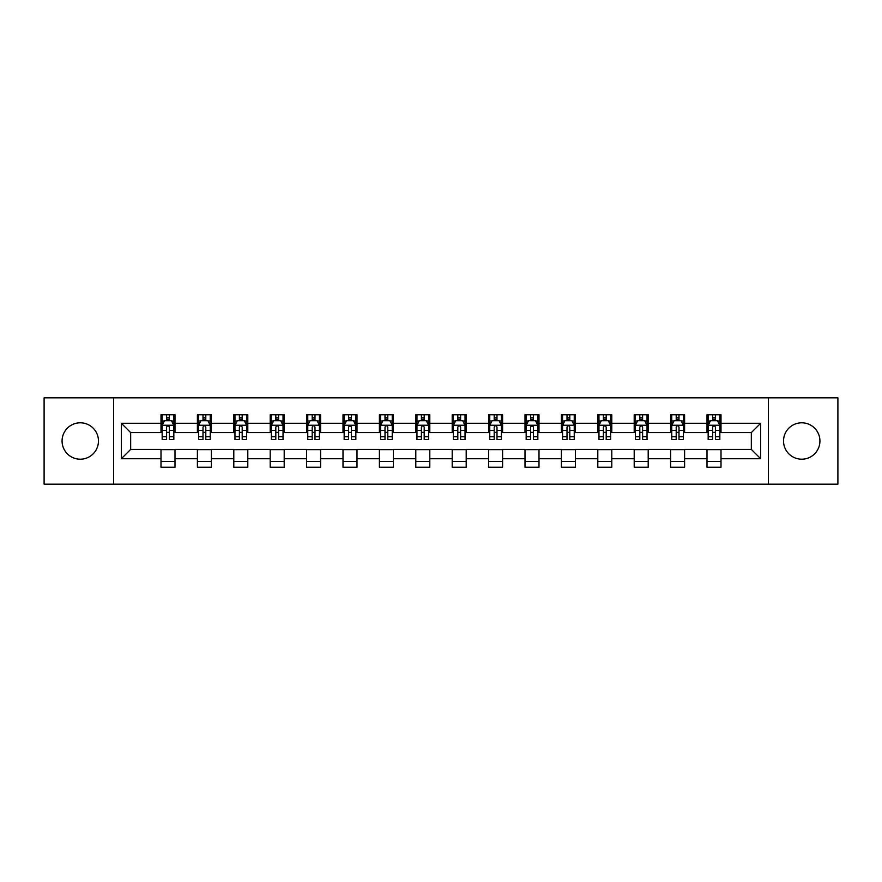 <?xml version="1.0" encoding="UTF-8"?>
<svg xmlns="http://www.w3.org/2000/svg" width="882" height="882" viewBox="0 0 882 882"><rect width="100%" height="100%" fill="white"/><g stroke="black" fill="none" stroke-linecap="round" stroke-linejoin="round"><path stroke-width="1.32" d="M801.738 422.798A18.202 18.202 0 0 0 783.536 441A18.202 18.202 0 0 0 801.738 459.202A18.202 18.202 0 0 0 819.929 441A18.202 18.202 0 0 0 801.738 422.798M80.262 422.798A18.202 18.202 0 0 0 62.071 441A18.202 18.202 0 0 0 80.262 459.202A18.202 18.202 0 0 0 98.464 441A18.202 18.202 0 0 0 80.262 422.798M768.365 484.163L837.9 484.163L837.9 397.837L768.365 397.837L768.365 484.163L113.635 484.163L113.635 397.837L44.1 397.837L44.1 484.163L113.635 484.163M768.365 397.837L113.635 397.837M721.002 423.272L721.002 414.749L707 414.749L707 423.272L684.597 423.272L684.597 414.749L670.596 414.749L670.596 423.272L648.204 423.272L648.204 414.749L634.202 414.749L634.202 423.272L611.799 423.272L611.799 414.749L597.798 414.749L597.798 423.272L575.395 423.272L575.395 414.749L561.404 414.749L561.404 423.272L539.001 423.272L539.001 414.749L524.999 414.749L524.999 423.272L502.597 423.272L502.597 414.749L488.595 414.749L488.595 423.272L466.203 423.272L466.203 414.749L452.201 414.749L452.201 423.272L429.799 423.272L429.799 414.749L415.797 414.749L415.797 423.272L393.405 423.272L393.405 414.749L379.403 414.749L379.403 423.272L357.001 423.272L357.001 414.749L342.999 414.749L342.999 423.272L320.596 423.272L320.596 414.749L306.605 414.749L306.605 423.272L284.202 423.272L284.202 414.749L270.201 414.749L270.201 423.272L247.798 423.272L247.798 414.749L233.796 414.749L233.796 423.272L211.404 423.272L211.404 414.749L197.403 414.749L197.403 423.272L175 423.272L175 414.749L160.998 414.749L160.998 423.272L121.33 423.272L121.33 458.728L130.668 449.401L160.998 449.401L160.998 467.251L175 467.251L175 449.401L197.403 449.401L197.403 467.251L211.404 467.251L211.404 449.401L233.796 449.401L233.796 467.251L247.798 467.251L247.798 449.401L270.201 449.401L270.201 467.251L284.202 467.251L284.202 449.401L306.605 449.401L306.605 467.251L320.596 467.251L320.596 449.401L342.999 449.401L342.999 467.251L357.001 467.251L357.001 449.401L379.403 449.401L379.403 467.251L393.405 467.251L393.405 449.401L415.797 449.401L415.797 467.251L429.799 467.251L429.799 449.401L452.201 449.401L452.201 467.251L466.203 467.251L466.203 449.401L488.595 449.401L488.595 467.251L502.597 467.251L502.597 449.401L524.999 449.401L524.999 467.251L539.001 467.251L539.001 449.401L561.404 449.401L561.404 467.251L575.395 467.251L575.395 449.401L597.798 449.401L597.798 467.251L611.799 467.251L611.799 449.401L634.202 449.401L634.202 467.251L648.204 467.251L648.204 449.401L670.596 449.401L670.596 467.251L684.597 467.251L684.597 449.401L707 449.401L707 467.251L721.002 467.251L721.002 449.401L751.332 449.401L751.332 432.599L721.002 432.599L721.002 423.272L760.67 423.272L760.67 458.728L721.002 458.728M707 458.728L684.597 458.728M670.596 458.728L648.204 458.728M634.202 458.728L611.799 458.728M597.798 458.728L575.395 458.728M561.404 458.728L539.001 458.728M524.999 458.728L502.597 458.728M488.595 458.728L466.203 458.728M452.201 458.728L429.799 458.728M415.797 458.728L393.405 458.728M379.403 458.728L357.001 458.728M342.999 458.728L320.596 458.728M306.605 458.728L284.202 458.728M270.201 458.728L247.798 458.728M233.796 458.728L211.404 458.728M197.403 458.728L175 458.728M160.998 458.728L121.33 458.728M707 423.272L707 432.599L684.597 432.599L684.597 423.272M670.596 423.272L670.596 432.599L648.204 432.599L648.204 423.272M634.202 423.272L634.202 432.599L611.799 432.599L611.799 423.272M597.798 423.272L597.798 432.599L575.395 432.599L575.395 423.272M561.404 423.272L561.404 432.599L539.001 432.599L539.001 423.272M524.999 423.272L524.999 432.599L502.597 432.599L502.597 423.272M488.595 423.272L488.595 432.599L466.203 432.599L466.203 423.272M452.201 423.272L452.201 432.599L429.799 432.599L429.799 423.272M415.797 423.272L415.797 432.599L393.405 432.599L393.405 423.272M379.403 423.272L379.403 432.599L357.001 432.599L357.001 423.272M342.999 423.272L342.999 432.599L320.596 432.599L320.596 423.272M306.605 423.272L306.605 432.599L284.202 432.599L284.202 423.272M270.201 423.272L270.201 432.599L247.798 432.599L247.798 423.272M233.796 423.272L233.796 432.599L211.404 432.599L211.404 423.272M197.403 423.272L197.403 432.599L175 432.599L175 423.272M160.998 423.272L160.998 432.599L130.668 432.599L121.33 423.272M130.668 432.599L130.668 449.401M760.67 458.728L751.332 449.401M751.332 432.599L760.67 423.272M160.998 420.582L162.167 420.582M166.599 420.582L169.399 420.582M173.831 420.582L175 420.582M160.998 432.367L162.167 432.367M166.599 432.367L169.399 432.367M173.831 432.367L175 432.367M160.998 449.633L175 449.633M160.998 461.418L175 461.418M197.403 449.633L211.404 449.633M197.403 461.418L211.404 461.418M197.403 420.582L198.571 420.582M203.003 420.582L205.804 420.582M210.236 420.582L211.404 420.582M197.403 432.367L198.571 432.367M203.003 432.367L205.804 432.367M210.236 432.367L211.404 432.367M233.796 449.633L247.798 449.633M233.796 461.418L247.798 461.418M233.796 420.582L234.965 420.582M239.397 420.582L242.197 420.582M246.629 420.582L247.798 420.582M233.796 432.367L234.965 432.367M239.397 432.367L242.197 432.367M246.629 432.367L247.798 432.367M270.201 449.633L284.202 449.633M270.201 461.418L284.202 461.418M270.201 420.582L271.369 420.582M275.801 420.582L278.602 420.582M283.034 420.582L284.202 420.582M270.201 432.367L271.369 432.367M275.801 432.367L278.602 432.367M283.034 432.367L284.202 432.367M306.605 449.633L320.596 449.633M306.605 461.418L320.596 461.418M306.605 420.582L307.763 420.582M312.195 420.582L314.995 420.582M319.438 420.582L320.596 420.582M306.605 432.367L307.763 432.367M312.195 432.367L314.995 432.367M319.438 432.367L320.596 432.367M342.999 449.633L357.001 449.633M342.999 461.418L357.001 461.418M342.999 420.582L344.167 420.582M348.599 420.582L351.4 420.582M355.832 420.582L357.001 420.582M342.999 432.367L344.167 432.367M348.599 432.367L351.4 432.367M355.832 432.367L357.001 432.367M379.403 449.633L393.405 449.633M379.403 461.418L393.405 461.418M379.403 420.582L380.572 420.582M385.004 420.582L387.804 420.582M392.236 420.582L393.405 420.582M379.403 432.367L380.572 432.367M385.004 432.367L387.804 432.367M392.236 432.367L393.405 432.367M415.797 449.633L429.799 449.633M415.797 461.418L429.799 461.418M415.797 420.582L416.966 420.582M421.398 420.582L424.198 420.582M428.63 420.582L429.799 420.582M415.797 432.367L416.966 432.367M421.398 432.367L424.198 432.367M428.63 432.367L429.799 432.367M452.201 449.633L466.203 449.633M452.201 461.418L466.203 461.418M452.201 420.582L453.37 420.582M457.802 420.582L460.602 420.582M465.035 420.582L466.203 420.582M452.201 432.367L453.37 432.367M457.802 432.367L460.602 432.367M465.035 432.367L466.203 432.367M488.595 449.633L502.597 449.633M488.595 461.418L502.597 461.418M488.595 420.582L489.764 420.582M494.196 420.582L496.996 420.582M501.428 420.582L502.597 420.582M488.595 432.367L489.764 432.367M494.196 432.367L496.996 432.367M501.428 432.367L502.597 432.367M524.999 449.633L539.001 449.633M524.999 461.418L539.001 461.418M524.999 420.582L526.168 420.582M530.6 420.582L533.401 420.582M537.833 420.582L539.001 420.582M524.999 432.367L526.168 432.367M530.6 432.367L533.401 432.367M537.833 432.367L539.001 432.367M561.404 449.633L575.395 449.633M561.404 461.418L575.395 461.418M561.404 420.582L562.562 420.582M567.005 420.582L569.805 420.582M574.237 420.582L575.395 420.582M561.404 432.367L562.562 432.367M567.005 432.367L569.805 432.367M574.237 432.367L575.395 432.367M597.798 449.633L611.799 449.633M597.798 461.418L611.799 461.418M597.798 420.582L598.966 420.582M603.398 420.582L606.199 420.582M610.631 420.582L611.799 420.582M597.798 432.367L598.966 432.367M603.398 432.367L606.199 432.367M610.631 432.367L611.799 432.367M634.202 449.633L648.204 449.633M634.202 461.418L648.204 461.418M634.202 420.582L635.371 420.582M639.803 420.582L642.603 420.582M647.035 420.582L648.204 420.582M634.202 432.367L635.371 432.367M639.803 432.367L642.603 432.367M647.035 432.367L648.204 432.367M670.596 449.633L684.597 449.633M670.596 461.418L684.597 461.418M670.596 420.582L671.764 420.582M676.196 420.582L678.997 420.582M683.429 420.582L684.597 420.582M670.596 432.367L671.764 432.367M676.196 432.367L678.997 432.367M683.429 432.367L684.597 432.367M707 449.633L721.002 449.633M707 461.418L721.002 461.418M707 420.582L708.169 420.582M712.601 420.582L715.401 420.582M719.833 420.582L721.002 420.582M707 432.367L708.169 432.367M712.601 432.367L715.401 432.367M719.833 432.367L721.002 432.367M169.399 417.781L166.599 417.781M173.831 436.678L169.399 436.678L169.399 439.6L173.831 439.6L173.831 425.367L171.505 420.703L164.504 420.703L162.167 425.367L162.167 439.6L166.599 439.6L166.599 436.678L162.167 436.678M162.167 425.367L162.167 414.749M173.831 425.367L173.831 414.749M166.599 420.703L166.599 414.749M169.399 414.749L169.399 420.703M169.399 436.678L169.399 427.12C168.473 425.322 167.536 425.322 166.599 427.12L166.599 436.678M205.804 417.781L203.003 417.781M210.236 436.678L205.804 436.678L205.804 439.6L210.236 439.6L210.236 425.367L207.898 420.703L200.898 420.703L198.571 425.367L198.571 439.6L203.003 439.6L203.003 436.678L198.571 436.678M198.571 425.367L198.571 414.749M210.236 425.367L210.236 414.749M203.003 420.703L203.003 414.749M205.804 414.749L205.804 420.703M205.804 436.678L205.804 427.12C204.867 425.322 203.929 425.322 203.003 427.12L203.003 436.678M242.197 417.781L239.397 417.781M246.629 436.678L242.197 436.678L242.197 439.6L246.629 439.6L246.629 425.367L244.303 420.703L237.302 420.703L234.965 425.367L234.965 439.6L239.397 439.6L239.397 436.678L234.965 436.678M234.965 425.367L234.965 414.749M246.629 425.367L246.629 414.749M239.397 420.703L239.397 414.749M242.197 414.749L242.197 420.703M242.197 436.678L242.197 427.12C241.271 425.322 240.334 425.322 239.397 427.12L239.397 436.678M278.602 417.781L275.801 417.781M283.034 436.678L278.602 436.678L278.602 439.6L283.034 439.6L283.034 425.367L280.697 420.703L273.696 420.703L271.369 425.367L271.369 439.6L275.801 439.6L275.801 436.678L271.369 436.678M271.369 425.367L271.369 414.749M283.034 425.367L283.034 414.749M275.801 420.703L275.801 414.749M278.602 414.749L278.602 420.703M278.602 436.678L278.602 427.12C277.665 425.322 276.739 425.322 275.801 427.12L275.801 436.678M314.995 417.781L312.195 417.781M319.438 436.678L314.995 436.678L314.995 439.6L319.438 439.6L319.438 425.367L317.101 420.703L310.1 420.703L307.763 425.367L307.763 439.6L312.195 439.6L312.195 436.678L307.763 436.678M307.763 425.367L307.763 414.749M319.438 425.367L319.438 414.749M312.195 420.703L312.195 414.749M314.995 414.749L314.995 420.703M314.995 436.678L314.995 427.12C314.069 425.322 313.132 425.322 312.195 427.12L312.195 436.678M351.4 417.781L348.599 417.781M355.832 436.678L351.4 436.678L351.4 439.6L355.832 439.6L355.832 425.367L353.495 420.703L346.505 420.703L344.167 425.367L344.167 439.6L348.599 439.6L348.599 436.678L344.167 436.678M344.167 425.367L344.167 414.749M355.832 425.367L355.832 414.749M348.599 420.703L348.599 414.749M351.4 414.749L351.4 420.703M351.4 436.678L351.4 427.12C350.463 425.322 349.537 425.322 348.599 427.12L348.599 436.678M387.804 417.781L385.004 417.781M392.236 436.678L387.804 436.678L387.804 439.6L392.236 439.6L392.236 425.367L389.899 420.703L382.898 420.703L380.572 425.367L380.572 439.6L385.004 439.6L385.004 436.678L380.572 436.678M380.572 425.367L380.572 414.749M392.236 425.367L392.236 414.749M385.004 420.703L385.004 414.749M387.804 414.749L387.804 420.703M387.804 436.678L387.804 427.12C386.867 425.322 385.93 425.322 385.004 427.12L385.004 436.678M424.198 417.781L421.398 417.781M428.63 436.678L424.198 436.678L424.198 439.6L428.63 439.6L428.63 425.367L426.304 420.703L419.303 420.703L416.966 425.367L416.966 439.6L421.398 439.6L421.398 436.678L416.966 436.678M416.966 425.367L416.966 414.749M428.63 425.367L428.63 414.749M421.398 420.703L421.398 414.749M424.198 414.749L424.198 420.703M424.198 436.678L424.198 427.12C423.272 425.322 422.335 425.322 421.398 427.12L421.398 436.678M460.602 417.781L457.802 417.781M465.035 436.678L460.602 436.678L460.602 439.6L465.035 439.6L465.035 425.367L462.697 420.703L455.696 420.703L453.37 425.367L453.37 439.6L457.802 439.6L457.802 436.678L453.37 436.678M453.37 425.367L453.37 414.749M465.035 425.367L465.035 414.749M457.802 420.703L457.802 414.749M460.602 414.749L460.602 420.703M460.602 436.678L460.602 427.12C459.665 425.322 458.739 425.322 457.802 427.12L457.802 436.678M496.996 417.781L494.196 417.781M501.428 436.678L496.996 436.678L496.996 439.6L501.428 439.6L501.428 425.367L499.102 420.703L492.101 420.703L489.764 425.367L489.764 439.6L494.196 439.6L494.196 436.678L489.764 436.678M489.764 425.367L489.764 414.749M501.428 425.367L501.428 414.749M494.196 420.703L494.196 414.749M496.996 414.749L496.996 420.703M496.996 436.678L496.996 427.12C496.07 425.322 495.133 425.322 494.196 427.12L494.196 436.678M533.401 417.781L530.6 417.781M537.833 436.678L533.401 436.678L533.401 439.6L537.833 439.6L537.833 425.367L535.495 420.703L528.505 420.703L526.168 425.367L526.168 439.6L530.6 439.6L530.6 436.678L526.168 436.678M526.168 425.367L526.168 414.749M537.833 425.367L537.833 414.749M530.6 420.703L530.6 414.749M533.401 414.749L533.401 420.703M533.401 436.678L533.401 427.12C532.463 425.322 531.537 425.322 530.6 427.12L530.6 436.678M569.805 417.781L567.005 417.781M574.237 436.678L569.805 436.678L569.805 439.6L574.237 439.6L574.237 425.367L571.9 420.703L564.899 420.703L562.562 425.367L562.562 439.6L567.005 439.6L567.005 436.678L562.562 436.678M562.562 425.367L562.562 414.749M574.237 425.367L574.237 414.749M567.005 420.703L567.005 414.749M569.805 414.749L569.805 420.703M569.805 436.678L569.805 427.12C568.868 425.322 567.931 425.322 567.005 427.12L567.005 436.678M606.199 417.781L603.398 417.781M610.631 436.678L606.199 436.678L606.199 439.6L610.631 439.6L610.631 425.367L608.304 420.703L601.303 420.703L598.966 425.367L598.966 439.6L603.398 439.6L603.398 436.678L598.966 436.678M598.966 425.367L598.966 414.749M610.631 425.367L610.631 414.749M603.398 420.703L603.398 414.749M606.199 414.749L606.199 420.703M606.199 436.678L606.199 427.12C605.273 425.322 604.335 425.322 603.398 427.12L603.398 436.678M642.603 417.781L639.803 417.781M647.035 436.678L642.603 436.678L642.603 439.6L647.035 439.6L647.035 425.367L644.698 420.703L637.697 420.703L635.371 425.367L635.371 439.6L639.803 439.6L639.803 436.678L635.371 436.678M635.371 425.367L635.371 414.749M647.035 425.367L647.035 414.749M639.803 420.703L639.803 414.749M642.603 414.749L642.603 420.703M642.603 436.678L642.603 427.12C641.666 425.322 640.74 425.322 639.803 427.12L639.803 436.678M678.997 417.781L676.196 417.781M683.429 436.678L678.997 436.678L678.997 439.6L683.429 439.6L683.429 425.367L681.102 420.703L674.102 420.703L671.764 425.367L671.764 439.6L676.196 439.6L676.196 436.678L671.764 436.678M671.764 425.367L671.764 414.749M683.429 425.367L683.429 414.749M676.196 420.703L676.196 414.749M678.997 414.749L678.997 420.703M678.997 436.678L678.997 427.12C678.071 425.322 677.133 425.322 676.196 427.12L676.196 436.678M715.401 417.781L712.601 417.781M719.833 436.678L715.401 436.678L715.401 439.6L719.833 439.6L719.833 425.367L717.496 420.703L710.495 420.703L708.169 425.367L708.169 439.6L712.601 439.6L712.601 436.678L708.169 436.678M708.169 425.367L708.169 414.749M719.833 425.367L719.833 414.749M712.601 420.703L712.601 414.749M715.401 414.749L715.401 420.703M715.401 436.678L715.401 427.12C714.464 425.322 713.538 425.322 712.601 427.12L712.601 436.678M173.776 425.245L162.222 425.245M162.167 420.979L164.361 420.979M171.637 420.979L173.831 420.979M166.599 430.416L162.167 430.416M173.831 430.416L169.399 430.416M169.399 419.27L166.599 419.27M210.17 425.245L198.626 425.245M198.571 420.979L200.765 420.979M208.042 420.979L210.236 420.979M203.003 430.416L198.571 430.416M210.236 430.416L205.804 430.416M205.804 419.27L203.003 419.27M246.574 425.245L235.02 425.245M234.965 420.979L237.159 420.979M244.435 420.979L246.629 420.979M239.397 430.416L234.965 430.416M246.629 430.416L242.197 430.416M242.197 419.27L239.397 419.27M282.979 425.245L271.424 425.245M271.369 420.979L273.563 420.979M280.84 420.979L283.034 420.979M275.801 430.416L271.369 430.416M283.034 430.416L278.602 430.416M278.602 419.27L275.801 419.27M319.372 425.245L307.829 425.245M307.763 420.979L309.957 420.979M317.244 420.979L319.438 420.979M312.195 430.416L307.763 430.416M319.438 430.416L314.995 430.416M314.995 419.27L312.195 419.27M355.777 425.245L344.223 425.245M344.167 420.979L346.361 420.979M353.638 420.979L355.832 420.979M348.599 430.416L344.167 430.416M355.832 430.416L351.4 430.416M351.4 419.27L348.599 419.27M392.17 425.245L380.627 425.245M380.572 420.979L382.755 420.979M390.042 420.979L392.236 420.979M385.004 430.416L380.572 430.416M392.236 430.416L387.804 430.416M387.804 419.27L385.004 419.27M428.575 425.245L417.021 425.245M416.966 420.979L419.159 420.979M426.436 420.979L428.63 420.979M421.398 430.416L416.966 430.416M428.63 430.416L424.198 430.416M424.198 419.27L421.398 419.27M464.979 425.245L453.425 425.245M453.37 420.979L455.564 420.979M462.841 420.979L465.035 420.979M457.802 430.416L453.37 430.416M465.035 430.416L460.602 430.416M460.602 419.27L457.802 419.27M501.373 425.245L489.83 425.245M489.764 420.979L491.958 420.979M499.245 420.979L501.428 420.979M494.196 430.416L489.764 430.416M501.428 430.416L496.996 430.416M496.996 419.27L494.196 419.27M537.777 425.245L526.223 425.245M526.168 420.979L528.362 420.979M535.639 420.979L537.833 420.979M530.6 430.416L526.168 430.416M537.833 430.416L533.401 430.416M533.401 419.27L530.6 419.27M574.171 425.245L562.628 425.245M562.562 420.979L564.756 420.979M572.043 420.979L574.237 420.979M567.005 430.416L562.562 430.416M574.237 430.416L569.805 430.416M569.805 419.27L567.005 419.27M610.576 425.245L599.021 425.245M598.966 420.979L601.16 420.979M608.437 420.979L610.631 420.979M603.398 430.416L598.966 430.416M610.631 430.416L606.199 430.416M606.199 419.27L603.398 419.27M646.98 425.245L635.426 425.245M635.371 420.979L637.565 420.979M644.841 420.979L647.035 420.979M639.803 430.416L635.371 430.416M647.035 430.416L642.603 430.416M642.603 419.27L639.803 419.27M683.374 425.245L671.83 425.245M671.764 420.979L673.958 420.979M681.235 420.979L683.429 420.979M676.196 430.416L671.764 430.416M683.429 430.416L678.997 430.416M678.997 419.27L676.196 419.27M719.778 425.245L708.224 425.245M708.169 420.979L710.363 420.979M717.639 420.979L719.833 420.979M712.601 430.416L708.169 430.416M719.833 430.416L715.401 430.416M715.401 419.27L712.601 419.27"/></g></svg>
